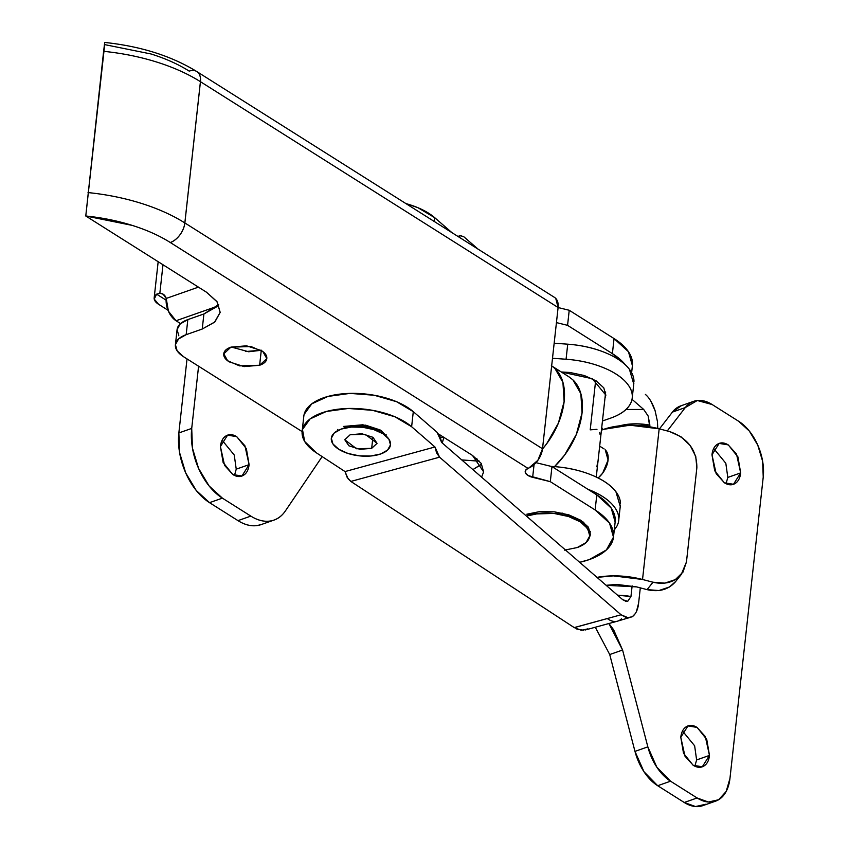 <?xml version="1.0" encoding="UTF-8"?>
<svg xmlns="http://www.w3.org/2000/svg" width="849" height="849" viewBox="0 0 849 849"><rect width="100%" height="100%" fill="white"/><g stroke="black" fill="none" stroke-linecap="round" stroke-linejoin="round"><path stroke-width="1.27" d="M387.972 437.935L381.424 430.719L362.863 424.776L343.399 426.453L365.59 425.147L380.172 429.976L387.887 437.829M649.878 425.137A37.887 18.317 -173.7 0 0 619.919 425.774L649.878 425.137L649.697 426.76L648.169 416.042L649.878 425.137M625.724 601.368L627.729 601.325L630.956 596.529L617.563 595.223A37.887 18.317 6.3 0 1 630.956 596.529L632.134 585.863L630.956 596.529L627.729 601.325L622.71 599.691L441.703 442.52L440.047 436.588L437.097 432.332L413.293 411.659L411.627 426.729L434.953 446.977L436.609 452.92L439.559 457.176L621.065 614.772L626.944 617.839L632.346 616.714L635.413 613.477M405.896 203.569L417.973 207.718L434.709 217.673L451.955 232.658L434.709 217.673L434.285 221.493L434.709 217.673A59.526 28.792 -173.7 0 0 405.918 203.59M625.978 409.515L643.712 409.473L632.049 399.348L643.712 409.473L648.169 416.042L643.712 409.473L626.021 409.483M636.442 611.567L638.607 603.172L640.305 587.858L638.607 603.172C637.981 609.465 635.89 613.976 632.346 616.714L617.414 621.192A28.144 15.6 -105.3 0 1 607.29 618.539L574.189 627.581L350.839 481.436L347.156 477.371L345.023 471.566L316.316 452.782L304.653 441.448L302.467 429.488L310.097 418.918L326.292 411.489L348.345 408.465L372.562 410.322L394.902 416.774L411.627 426.729L434.953 446.977L345.023 471.566L316.316 452.782A59.526 28.792 6.3 0 1 302.17 431.143A59.526 28.792 6.3 0 1 346.668 408.518A59.526 28.792 6.3 0 1 411.627 426.729L413.293 411.659L437.097 432.332L441.703 442.52L622.71 599.691L626.233 601.432M657.763 428.458L657.434 421.444L655.099 410.704L650.865 401.216M646.121 395.082L645.389 394.414C649.22 397.608 652.457 403.042 655.099 410.704M478.093 249.16L463.894 236.818L460.593 235.64L458.672 236.892L460.381 235.693L463.894 236.818L478.093 249.16M304.122 414.418L311.763 403.848L327.958 396.43L350.011 393.395L374.218 395.252L396.557 401.704L413.293 411.659A59.526 28.792 -173.7 0 0 348.323 393.448A59.526 28.792 -173.7 0 0 303.825 416.074M587.901 628.865L581.385 630.298L574.189 627.581L350.839 481.436L439.559 457.176L434.953 446.977L345.023 471.566L348.101 478.783L350.839 481.436L439.559 457.176L621.065 614.772L574.264 627.634M576.789 629.024L583.836 630.266M628.631 617.955L621.065 614.772L607.29 618.539A28.144 15.6 74.7 0 0 617.605 621.139M602.939 429.605L601.739 427.482M621.457 618.836A28.144 15.6 -105.3 0 1 615.843 621.479A28.144 15.6 -105.3 0 1 607.29 618.539A28.144 15.6 74.7 0 0 615.843 621.479M234.483 475.408L236.234 469.157L249.097 464.647L241.923 476.013L232.891 474.559L224.571 465.39L220.411 446.532L223.138 462.503L232.668 474.421C236.638 476.926 240.214 477.223 243.419 475.313C246.635 473.402 248.524 469.847 249.097 464.647L246.369 448.675L236.829 436.757C232.87 434.253 229.283 433.956 226.078 435.866C222.873 437.776 220.984 441.331 220.411 446.532L227.574 435.166L236.616 436.619L244.926 445.789L249.097 464.647L236.234 469.157L234.239 455.011L222.151 440.281M443.157 436.906L440.557 437.819L443.157 436.906M262.023 524.279L257.321 525.542C251.102 526.486 244.65 524.841 237.975 520.628L209.523 502.661L196.193 490.414L185.687 472.861L179.595 452.676L178.852 432.937L187.024 358.915L178.852 432.937L191.715 428.416A54.124 33.376 -109.3 0 0 222.385 498.14L209.523 502.661L222.385 498.14L250.837 516.107L237.975 520.628L250.837 516.107A54.113 33.376 -109.3 0 0 273.877 520.119A54.113 33.376 -109.3 0 0 285.434 510.865L322.153 456.603L285.434 510.865C281.486 516.691 276.403 520.087 270.184 521.021C263.965 521.965 257.523 520.331 250.837 516.107L222.385 498.14L209.056 485.893L198.549 468.34L192.458 448.155L191.715 428.416L198.581 366.216L191.715 428.416L178.852 432.937A54.124 33.376 70.7 0 0 209.523 502.661L237.975 520.628A54.113 33.376 70.7 0 0 261.014 524.64M442.244 442.998L443.9 437.384L442.202 442.955M633.97 381.456A64.938 31.402 -173.7 0 0 567.726 344.185L566.071 359.244L552.497 358.267L566.071 359.244L567.726 344.185L554.164 343.198L567.726 344.185C581.278 345.161 593.706 347.952 605.008 352.558C616.31 357.164 624.45 362.756 629.438 369.326L633.757 384.045M610.696 418.101L602.461 420.987L610.696 418.101A64.938 31.402 6.3 0 0 632.303 396.525A64.938 31.402 6.3 0 0 566.071 359.244C579.612 360.231 592.04 363.022 603.342 367.628C614.644 372.233 622.795 377.816 627.772 384.395C632.76 390.964 633.683 397.332 630.563 403.508C627.432 409.685 620.81 414.545 610.696 418.101M614.251 530.073L617.043 525.924C620.173 519.758 619.239 513.38 614.262 506.811C609.274 500.241 601.134 494.649 589.832 490.043L587.911 489.279A64.938 31.402 6.3 0 1 618.794 518.941M166.096 300.153L156.619 294.168L154.231 299.081L158.53 304.26L167.996 310.235L158.53 304.26A17.32 8.373 6.3 0 1 154.189 297.755A17.32 8.373 6.3 0 1 156.619 294.168L159.845 293.223A16.237 10.082 122.3 0 1 166.224 298.434L198.422 287.132L166.224 298.434L168.41 311.212L176.03 320.742L180.55 323.607L176.03 320.742L217.1 306.33L176.03 320.742A17.32 10.676 70.7 0 1 166.224 298.434L163.21 294.232L159.845 293.223L162.987 264.75L159.845 293.223L156.619 294.168L166.096 300.153M620.449 503.871A64.938 31.402 -173.7 0 0 554.217 466.6L551.086 466.377L554.217 466.6L554.068 467.916M479.494 461.198L461.729 459.914L479.494 461.198M620.248 506.46L615.928 491.741C610.94 485.172 602.801 479.579 591.498 474.973C580.196 470.378 567.769 467.576 554.217 466.6M561.263 371.979L592.347 378.75L605.857 395.135L604.976 398.17L605.846 395.209L603.777 387.823L596.2 380.904L584.282 375.513L569.838 372.467L561.263 371.979M727.805 477.446L740.668 472.904L733.494 484.28L724.462 482.816L716.153 473.646L711.982 454.788C712.555 449.588 714.444 446.033 717.649 444.133C720.854 442.223 724.441 442.52 728.4 445.014L737.94 456.942L740.668 472.904C740.095 478.104 738.206 481.659 735.001 483.569C731.796 485.479 728.209 485.182 724.25 482.688L714.709 470.76L711.982 454.788L719.156 443.422L728.187 444.887L736.508 454.056L740.668 472.904L727.805 477.425L725.821 463.278L713.733 448.548M696.615 759.951L709.477 755.408L702.303 766.785L693.272 765.32L684.963 756.151L680.792 737.303C681.365 732.103 683.254 728.548 686.459 726.638C689.675 724.728 693.251 725.025 697.22 727.519L706.75 739.447L709.477 755.408C708.904 760.619 707.015 764.174 703.81 766.074C700.605 767.984 697.018 767.687 693.06 765.193L683.519 753.265L680.792 737.303L687.966 725.927L696.997 727.391L705.317 736.561L709.477 755.408L696.615 759.929L694.631 745.783L682.543 731.053M738.694 421.295L712.141 404.527L697.294 400.505L685.292 407.573L667.272 430.942L685.292 407.573A43.299 26.701 -109.3 0 1 693.718 401.322A43.299 26.701 -109.3 0 1 712.141 404.527L738.694 421.295A43.299 26.701 -109.3 0 1 763.23 477.074L762.635 461.283L757.764 445.141L749.359 431.09L738.694 421.295M595.298 627.241L609.72 654.537L622.582 650.026L609.72 654.537L634.978 751.386L647.84 746.865L622.582 650.026L608.882 623.527L613.604 629.714L622.582 650.026L647.84 746.865L656.818 767.178L670.551 781.197L697.114 797.964L708.406 802.029L718.615 799.747L726.182 791.448L729.96 778.416L763.23 477.074L729.96 778.416A43.299 26.701 -109.3 0 1 715.771 801.095A43.299 26.701 -109.3 0 1 697.114 797.964L684.252 802.485L657.688 785.718L643.956 771.688L634.978 751.386L609.709 654.473M680.856 405.833A43.299 26.701 70.7 0 0 672.429 412.083L659.471 428.894L672.429 412.083L681.376 405.652M705.752 804.258L695.543 806.55L684.252 802.485L657.688 785.718L670.551 781.197L697.114 797.964L684.252 802.485A43.299 26.701 70.7 0 0 702.908 805.616M606.144 585.311L636.623 586.892L647.065 589.63L636.623 586.892L616.597 584.409L606.133 585.301M675.762 581.385L669.447 586.999L658.92 590.533L647.065 589.63L652.987 582.223L642.534 579.485L652.987 582.223L664.841 583.125L675.358 579.591L682.957 572.152L686.459 561.953L696.859 467.778L695.734 456.369L690.173 445.47L680.994 436.757L669.617 431.557L659.174 428.819L642.534 579.485L613.349 575.877L597.006 577.373A55.196 26.69 6.3 0 1 642.534 579.485L659.174 428.819A55.196 26.69 -173.7 0 0 603.735 429.318L601.442 430.178M603.735 429.318L629.99 425.2L659.174 428.819L669.617 431.557C687.828 438.095 696.912 450.172 696.859 467.778L686.459 561.953L681.238 574.54C674.18 582.34 664.767 584.908 652.987 582.223L647.065 589.63C658.845 592.305 668.259 589.747 675.316 581.936M694.875 766.18L696.615 759.929M726.065 483.675L727.805 477.425M672.429 412.083L685.292 407.573L672.429 412.083M670.551 781.197A43.299 26.701 -109.3 0 1 647.84 746.865L634.978 751.386A43.299 26.701 70.7 0 0 657.688 785.718L670.551 781.197M259.624 365.261L261.29 350.191L259.624 365.261C264.071 363.701 266.459 361.483 266.798 358.618L259.624 365.261L239.524 365.855L227.628 360.74L223.765 353.831L230.939 347.145L251.039 346.551L262.935 351.666L266.798 358.575C267.127 355.742 265.323 353.057 261.365 350.563L246.507 345.808L230.939 347.145C226.492 348.706 224.104 350.924 223.765 353.789C223.436 356.665 225.24 359.35 229.198 361.854L244.056 366.598L259.624 365.261M526.815 514.218L562.494 513.167L583.613 522.241L590.469 534.509L589.089 538.457L590.458 534.573L588.389 527.187L580.812 520.278L568.894 514.887L554.45 511.841L539.677 511.607L526.815 514.218M595.128 509.962A73.056 35.329 6.3 0 1 613.487 537.035A73.056 35.329 6.3 0 1 589.28 559.587L579.665 562.314A73.056 35.329 6.3 0 0 589.28 559.587L606.366 549.961L613.477 537.152L609.529 523.111L595.128 509.962L596.794 494.893L595.128 509.962L550.301 481.659L551.967 466.589L596.794 494.893L611.195 508.042L615.143 521.986A73.056 35.329 -173.7 0 0 596.794 494.893L551.967 466.589L536.016 462.673L551.967 466.589L550.301 481.659L595.128 509.962M612.394 353.64A73.056 35.329 6.3 0 1 625.289 364.752L612.394 353.64L614.05 338.571L612.394 353.64L567.567 325.337L569.223 310.267L614.05 338.571L628.451 351.719L632.409 365.664A73.056 35.329 -173.7 0 0 614.05 338.571L569.223 310.267L558.101 307.54L569.223 310.267L567.567 325.337L612.394 353.64M178.831 335.822L177.08 329.582L180.243 323.883L187.831 319.606A32.474 15.707 -173.7 0 0 177.07 329.635L175.414 344.705A32.474 15.707 6.3 0 0 183.564 356.729L302.117 431.579L183.564 356.729L177.165 350.892L175.414 344.641L178.577 338.953L186.164 334.676L202.242 329.03L214.903 321.909L220.167 312.421L217.248 302.021L206.583 292.279L85.77 215.996L132.104 225.367C146.781 229.973 159.516 235.682 170.288 242.506L528.014 468.372L525.499 470.463L525.542 473.063L528.142 475.557L550.301 481.659L532.652 477.329L534.053 464.658L532.652 477.329A10.825 5.232 -173.7 0 1 525.202 471.407A10.825 5.232 -173.7 0 1 528.014 468.372L528.789 468.043A17.32 10.761 -57.7 0 0 542.511 448.771L558.101 307.518L200.449 81.695L184.859 222.947L542.511 448.771L537.884 460.307L528.789 468.043M481.574 477.149L483.622 471.948L481.224 463.416L472.479 455.425L483.633 471.864L481.574 477.138M438.625 434.051L472.479 455.425L438.625 434.051M175.414 344.694A32.474 15.707 6.3 0 1 186.164 334.676L202.242 329.03L214.564 322.206L220.178 312.326L216.93 301.554L206.583 292.279L85.77 215.996L104.692 44.615L151.026 53.975C165.704 58.581 178.439 64.301 189.21 71.125A17.32 10.772 122.4 0 1 196.872 71.592A17.32 10.772 122.4 0 1 200.428 81.684A136.381 65.946 -173.7 0 0 103.62 51.322L104.629 43.119M556.435 322.609L567.567 325.337L556.435 322.609M218.702 304.536L203.909 313.971L202.242 329.03L203.909 313.971L187.831 319.606L186.164 334.676L187.831 319.606L203.909 313.971L216.559 306.839M481.616 464.021L472.904 469.614L480.969 464.658M245.679 351.528L261.29 350.191M196.872 71.592A17.32 10.772 -57.6 0 1 200.428 81.684A17.32 8.373 -173.7 0 0 200.449 81.695A17.32 10.761 -57.7 0 0 196.894 71.603A17.32 10.761 122.3 0 1 200.449 81.695L184.838 222.937A17.32 10.772 122.4 0 1 170.288 242.506A34.639 16.747 -173.7 0 0 170.331 242.538A17.32 10.761 -57.7 0 0 184.859 222.947A17.32 8.373 6.3 0 1 184.838 222.937A136.381 65.946 -173.7 0 0 88.031 192.574A136.381 65.946 6.3 0 1 184.838 222.937L200.428 81.684A136.381 65.946 6.3 0 0 103.62 51.322L85.77 215.996A119.062 57.573 6.3 0 1 170.288 242.506A17.32 10.772 -57.6 0 0 184.838 222.937L200.428 81.684L558.101 307.518L542.511 448.771L184.859 222.947A17.32 10.761 122.3 0 1 170.331 242.538L528.014 468.372M555.755 298.423L558.101 307.518A17.32 10.761 -57.7 0 0 554.514 297.405L196.809 71.56C171.424 55.97 140.743 46.271 104.777 42.45M231.268 347.029L248.661 351.762L260.951 350.308M598.131 477.976A18.943 11.769 -57.7 0 0 605.422 450.012M605.252 449.832L608.086 460.041L602.673 473.137L598.174 477.998M380.639 453.992A29.768 14.391 6.3 0 1 338.804 449.301A29.768 14.391 6.3 0 1 341.181 429.085L345.182 427.588L341.181 429.085L351.146 427.068L362.597 427.249L373.783 429.605L383.016 433.775L388.884 439.135L390.487 444.855L387.59 450.076L380.639 453.992L370.673 456.019L359.223 455.839L348.037 453.472L338.804 449.301L332.935 443.942L331.333 438.222L334.23 433.001L341.181 429.085A29.768 14.391 6.3 0 1 383.313 433.966A29.768 14.391 6.3 0 1 380.639 453.992M371.671 448.336L372.891 437.256L371.671 448.336L356.591 448.771L344.768 439.761L350.149 434.752L365.229 434.306L377.052 443.316L371.671 448.336L377.041 443.348L372.966 437.309L361.833 433.743L350.149 434.752L344.779 439.729L348.854 445.778L359.987 449.333L371.671 448.336M379.662 431.579A24.356 11.78 -173.7 0 0 345.182 427.588A24.356 11.78 6.3 0 1 381.35 432.799M596.868 466.854L597.749 461.538M600.052 434.359L599.638 432.491M595.658 380.564L590.214 429.849L596.974 429.329M527.017 515.852A37.887 18.317 6.3 0 1 566.124 515.799A37.887 18.317 6.3 0 1 589.705 533.384A37.887 18.317 6.3 0 1 577.224 547.552L586.075 542.564L589.768 535.931L587.72 528.64L580.26 521.827L568.512 516.51L554.27 513.507L539.699 513.284L526.412 516.075M564.543 550.131L577.224 547.552M568.713 376.68L572.905 379.853L580.843 393.66L582.053 412.805L576.354 434.38L564.596 455.096L554.503 466.621A61.149 37.982 -57.7 0 0 573.478 380.416M555.554 369.092A61.149 37.982 122.3 0 1 542.479 449.025L546.671 443.772L558.419 423.057L564.129 401.481L562.919 382.337L554.97 368.53L551.659 365.908M476.756 458.534L478.167 461.103M302.159 431.239L303.815 416.169M460.307 235.714L457.866 236.383M585.279 629.979L617.414 621.192M261.099 524.608L273.962 520.087M241.233 476.257L241.923 476.013M620.364 505.399L618.847 519.1M632.367 396.685L633.874 382.984M154.178 297.84L158.169 261.715M701.614 767.018L702.303 766.785M732.804 484.514L733.494 484.28M693.644 401.344L680.781 405.864M715.611 801.148L702.749 805.669M681.46 574.253L675.539 581.661M613.487 537.035L615.154 521.965M631.635 372.669L632.409 365.643M604.127 448.962L599.681 446.149M337.615 430.634L337.743 429.435M344.705 427.758L340.598 429.297M379.726 431.621L383.398 434.019M386.019 435.983L386.157 434.773M589.779 535.868L590.267 531.357M596.263 477.064L605.655 391.994M569.286 377.041L551.351 365.717"/></g></svg>
